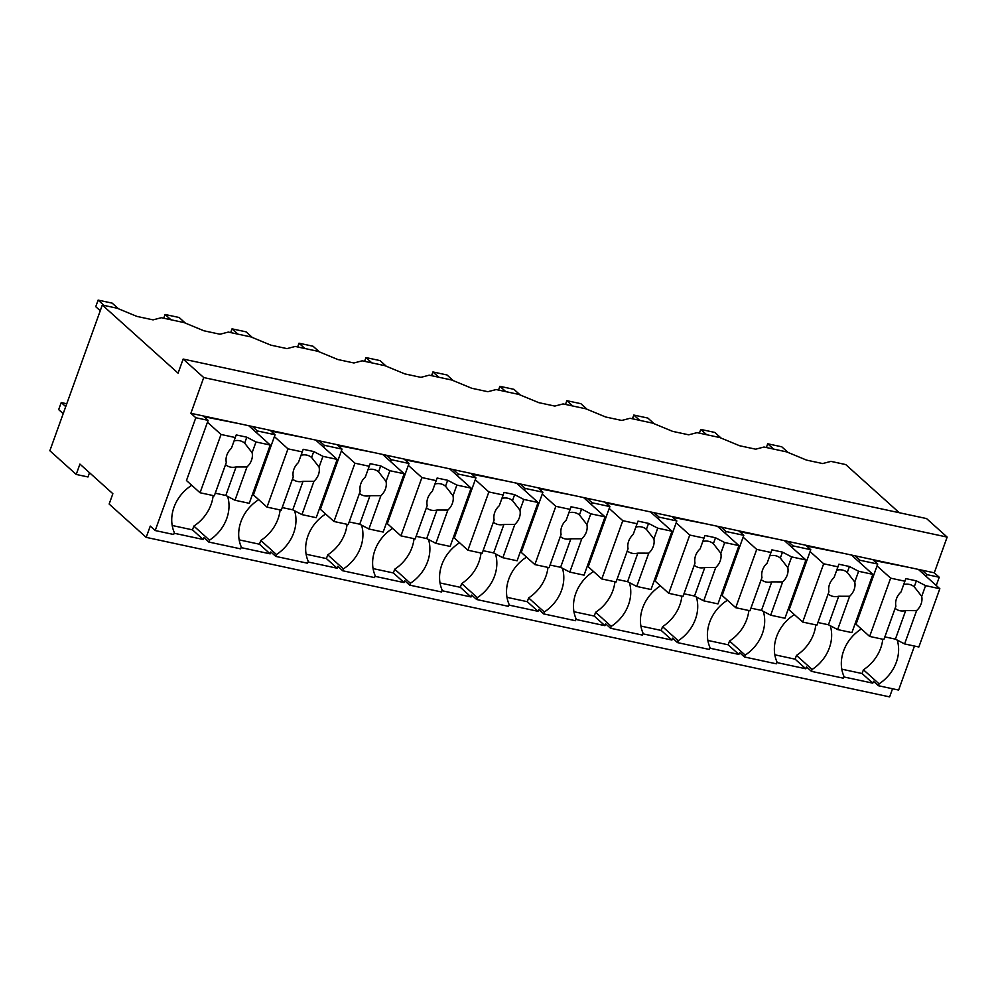 <?xml version="1.0" encoding="UTF-8"?>
<svg xmlns="http://www.w3.org/2000/svg" width="997" height="997" viewBox="0 0 997 997"><rect width="100%" height="100%" fill="white"/><g stroke="black" fill="none" stroke-linecap="round" stroke-linejoin="round"><path stroke-width="1.5" d="M76.208 474.435L79.922 464.091L112.86 493.714L109.147 504.058L146.198 537.371L150.26 526.092L155.208 530.541L195.811 417.731L190.876 413.294L203.737 377.564L183.149 359.057L178.077 373.165L102.305 305.045L49.85 450.744L76.208 474.435L87.985 476.965L89.518 472.715M102.305 305.045L117.11 308.21L136.938 316.41L153.052 319.875L161.352 317.707L184.071 322.579L203.899 330.78L220.013 334.244L228.301 332.076L251.032 336.949L270.86 345.149L286.974 348.614L295.262 346.445L317.993 351.318L337.821 359.518L353.935 362.983L362.223 360.814L384.954 365.687L404.782 373.887L420.896 377.352L429.184 375.184L451.915 380.056L471.731 388.257L487.857 391.709L496.145 389.553L518.876 394.426L538.692 402.626L554.806 406.078L563.106 403.922L585.837 408.795L605.653 416.995L621.767 420.447L630.067 418.279L652.798 423.164L672.614 431.365L688.728 434.817L697.028 432.648L719.747 437.533L739.575 445.734L755.689 449.186L763.989 447.017L786.708 451.903L806.536 460.103L822.65 463.555L830.95 461.387L845.718 464.565L899.294 512.732M146.198 537.371L889.611 696.891L892.552 688.753M843.711 676.913L872.786 683.157L873.472 681.275L878.407 685.724L898.621 690.061L914.461 646.044M776.75 662.544L805.825 668.788L806.511 666.906L811.446 671.355L843.263 678.172L843.936 676.302A37.25 31.381 132 0 1 860.86 629.294L861.059 628.721M709.789 648.187L738.864 654.418L739.55 652.537L744.485 656.986L745.17 655.104L729.517 641.034A37.25 31.381 132 0 0 748.847 610.513M642.828 633.818L671.916 640.049L672.589 638.167L677.524 642.616L678.209 640.735L662.556 626.664A37.25 31.381 132 0 0 681.886 596.144M575.867 619.449L604.955 625.68L605.628 623.81L610.563 628.247L611.248 626.365L595.595 612.295A37.25 31.381 132 0 0 614.925 581.774M508.906 605.079L537.994 611.311L538.667 609.441L543.602 613.878L544.287 611.996L528.634 597.926A37.25 31.381 132 0 0 547.964 567.405M441.958 590.71L471.033 596.954L471.706 595.072L476.653 599.509L477.326 597.627L461.673 583.557A37.25 31.381 132 0 0 481.003 553.036M374.997 576.341L404.072 582.584L404.745 580.703L409.692 585.139L410.365 583.257L394.712 569.2A37.25 31.381 132 0 0 414.042 538.667M308.036 561.972L337.111 568.215L337.784 566.333L342.731 570.77L343.404 568.888L327.751 554.831A37.25 31.381 132 0 0 347.081 524.297M241.075 547.602L270.15 553.846L270.823 551.964L275.77 556.401L276.443 554.531L260.803 540.461A37.25 31.381 132 0 0 280.12 509.928M174.114 533.233L203.189 539.477L203.862 537.595L208.809 542.044L209.482 540.162L193.842 526.092A37.25 31.381 132 0 0 213.159 495.571M155.208 530.541L173.652 534.492L174.338 532.61A37.25 31.381 132 0 1 191.262 485.614L191.461 485.041M195.811 417.731L208.124 420.373L203.176 415.936L934.289 572.814L947.15 537.084L926.562 518.577L183.149 359.057M207.438 422.254L221.035 434.468L200.048 492.755L186.464 480.529L208.124 420.373M190.876 413.294L203.176 415.936M203.737 377.564L947.15 537.084M203.189 539.477L192.483 529.856L193.842 526.092M172.194 525.494L192.483 529.856M208.809 542.044L240.613 548.861L241.299 546.979A37.25 31.381 132 0 1 258.211 499.983L258.422 499.397M274.399 436.624L287.983 448.837L267.009 507.124L253.425 494.898L275.072 434.742L257.326 430.928L252.391 426.492M275.072 434.742L270.137 430.293M257.326 430.928L256.653 432.81M209.482 540.162A37.25 31.381 132 0 0 227.628 496.406M934.289 572.814L939.236 577.251L936.258 585.501M921.988 570.172L926.923 574.608L939.236 577.251M926.923 574.608L926.25 576.49M878.407 685.724L879.08 683.842A37.25 31.381 132 0 0 897.225 640.086M855.027 555.803L859.962 560.239L868.861 562.158L877.721 564.053L872.774 559.616M872.786 683.157L862.081 673.536L863.439 669.772A37.25 31.381 132 0 0 882.756 639.251M863.439 669.772L879.08 683.842M841.792 669.174L862.081 673.536M877.036 565.935L890.633 578.148L869.646 636.435L856.062 624.222L877.721 564.053M859.962 560.239L859.289 562.121M811.446 671.355L812.119 669.473A37.25 31.381 132 0 0 830.264 625.717M270.15 553.846L259.444 544.212L260.803 540.461M239.155 539.863L259.444 544.212M275.77 556.401L307.575 563.23L308.26 561.348A37.25 31.381 132 0 1 325.172 514.352L325.383 513.767M341.36 450.993L354.944 463.206L333.97 521.493L320.373 509.268L342.033 449.111L324.287 445.298L319.352 440.861M342.033 449.111L337.098 444.662M324.287 445.298L323.614 447.179M276.443 554.531A37.25 31.381 132 0 0 294.589 510.776M337.111 568.215L326.405 558.582L327.751 554.831M306.116 554.232L326.405 558.582M342.731 570.77L374.536 577.599L375.221 575.718A37.25 31.381 132 0 1 392.133 528.722L392.344 528.136M408.321 465.362L421.905 477.575L400.931 535.85L387.335 523.637L408.994 463.48L391.248 459.667L386.313 455.23M408.994 463.48L404.059 459.031M391.248 459.667L390.575 461.549M343.404 568.888A37.25 31.381 132 0 0 361.55 525.145M404.072 582.584L393.366 572.951L394.712 569.2M373.077 568.602L393.366 572.951M409.692 585.139L441.497 591.969L442.17 590.087A37.25 31.381 132 0 1 459.094 543.091L459.305 542.505M475.282 479.719L488.866 491.945L467.892 550.219L454.296 538.006L475.955 477.85L458.209 474.036L453.261 469.599M475.955 477.85L471.02 473.401M458.209 474.036L457.536 475.918M410.365 583.257A37.25 31.381 132 0 0 428.511 539.514M471.033 596.954L460.327 587.32L461.673 583.557M440.038 582.971L460.327 587.32M476.653 599.509L508.458 606.338L509.131 604.456A37.25 31.381 132 0 1 526.055 557.46L526.266 556.874M542.243 494.088L555.827 506.314L534.853 564.589L521.257 552.375L542.916 492.219L525.17 488.405L520.222 483.956M542.916 492.219L537.981 487.77M525.17 488.405L524.497 490.287M477.326 597.627A37.25 31.381 132 0 0 495.459 553.883M537.994 611.311L527.288 601.69L528.634 597.926M506.999 597.34L527.288 601.69M543.602 613.878L575.419 620.707L576.092 618.825A37.25 31.381 132 0 1 593.016 571.829L593.227 571.244M609.204 508.458L622.789 520.683L601.802 578.958L588.218 566.745L609.877 506.576L592.131 502.775L587.183 498.326M609.877 506.576L604.942 502.139M592.131 502.775L591.445 504.656M544.287 611.996A37.25 31.381 132 0 0 562.42 568.253M604.955 625.68L594.249 616.059L595.595 612.295M573.948 611.709L594.249 616.059M610.563 628.247L642.38 635.077L643.053 633.195A37.25 31.381 132 0 1 659.977 586.186L660.188 585.613M676.165 522.827L689.75 535.053L668.763 593.327L655.179 581.114L676.838 520.945L659.092 517.144L654.144 512.695M676.838 520.945L671.903 516.508M659.092 517.144L658.406 519.026M611.248 626.365A37.25 31.381 132 0 0 629.381 582.622M671.916 640.049L661.198 630.428L662.556 626.664M640.909 626.079L661.198 630.428M677.524 642.616L709.341 649.446L710.014 647.564A37.25 31.381 132 0 1 726.938 600.555L727.149 599.982M743.126 537.196L756.711 549.409L735.724 607.696L722.14 595.483L743.799 535.314L726.053 531.513L721.105 527.064M743.799 535.314L738.852 530.878M726.053 531.513L725.367 533.395M678.209 640.735A37.25 31.381 132 0 0 696.342 596.991M738.864 654.418L728.159 644.797L729.517 641.034M707.87 640.435L728.159 644.797M744.485 656.986L776.302 663.815L776.975 661.933A37.25 31.381 132 0 1 793.899 614.925L794.111 614.351M810.087 551.565L823.672 563.779L802.685 622.066L789.101 609.852L810.76 549.683L793.014 545.882L788.066 541.433M810.76 549.683L805.813 545.247M793.014 545.882L792.328 547.752M745.17 655.104A37.25 31.381 132 0 0 763.303 611.348M805.825 668.788L795.12 659.167L796.478 655.403A37.25 31.381 132 0 0 815.795 624.882M774.831 654.805L795.12 659.167M812.119 669.473L796.478 655.403M200.048 492.755L214.305 495.808L215.265 493.203L225.808 495.459L234.993 500.257L249.262 503.311L270.237 445.023L248.752 425.707M221.035 434.468L235.292 437.533L231.416 448.264A14.394 12.126 132 0 0 226.905 454.968A14.394 12.126 132 0 0 226.294 462.508L214.305 495.808M235.292 437.533L236.239 434.916L246.795 437.185L244.639 443.154A14.394 12.126 132 0 0 234.096 440.886L231.416 448.264M270.237 445.023L255.98 441.97L246.795 437.185M239.791 423.787L204.073 416.734M255.98 441.97L252.116 452.713L244.776 443.266M234.993 500.257L246.982 466.945A14.394 12.126 132 0 0 251.506 460.253A14.394 12.126 132 0 0 252.116 452.713M246.982 466.945L236.077 466.932L225.808 495.459M226.294 462.508L225.534 464.664C228.425 467.107 231.94 467.867 236.077 466.932M225.534 464.664L215.265 493.203M236.239 434.916L234.096 440.886M267.009 507.124L281.266 510.177L282.226 507.56L292.769 509.828L301.954 514.614L316.211 517.68L337.198 459.393L315.713 440.076M287.983 448.837L302.253 451.903L298.377 462.633A14.394 12.126 132 0 0 293.866 469.338A14.394 12.126 132 0 0 293.255 476.878L281.266 510.177M302.253 451.903L303.2 449.286L313.743 451.541L311.6 457.511A14.394 12.126 132 0 0 301.057 455.255L298.377 462.633M337.198 459.393L322.941 456.339L313.743 451.541M306.752 438.157L271.034 431.103M322.941 456.339L319.077 467.082L311.737 457.635M301.954 514.614L313.943 481.314A14.394 12.126 132 0 0 318.467 474.622A14.394 12.126 132 0 0 319.077 467.082M313.943 481.314L303.038 481.302L292.769 509.828M293.255 476.878L292.495 479.034C295.386 481.476 298.901 482.236 303.038 481.302M292.495 479.034L282.226 507.56M303.2 449.286L301.057 455.255M333.97 521.493L348.227 524.547L349.187 521.93L359.73 524.198L368.915 528.983L383.172 532.049L404.159 473.762L382.674 454.445M354.944 463.206L369.214 466.26L365.338 477.002A14.394 12.126 132 0 0 360.827 483.707A14.394 12.126 132 0 0 360.216 491.247L348.227 524.547M369.214 466.26L370.161 463.655L380.704 465.911L378.561 471.88A14.394 12.126 132 0 0 368.018 469.624L365.338 477.002M404.159 473.762L389.902 470.709L380.704 465.911M373.713 452.526L337.995 445.472M389.902 470.709L386.038 481.451L378.698 472.005M368.915 528.983L380.904 495.683A14.394 12.126 132 0 0 385.428 488.991A14.394 12.126 132 0 0 386.038 481.451M380.904 495.683L369.999 495.671L359.73 524.198M360.216 491.247L359.456 493.403C362.347 495.845 365.862 496.593 369.999 495.671M359.456 493.403L349.187 521.93M370.161 463.655L368.018 469.624M400.931 535.85L415.188 538.916L416.148 536.299L426.691 538.567L435.876 543.353L450.133 546.418L471.12 488.131L449.635 468.814M421.905 477.575L436.163 480.629L432.299 491.371A14.394 12.126 132 0 0 427.788 498.076A14.394 12.126 132 0 0 427.177 505.616L415.188 538.916M436.163 480.629L437.122 478.024L447.665 480.28L445.522 486.249A14.394 12.126 132 0 0 434.979 483.994L432.299 491.371M471.12 488.131L456.863 485.078L447.665 480.28M440.674 466.895L404.956 459.841M456.863 485.078L452.999 495.808L445.659 486.374M435.876 543.353L447.865 510.053A14.394 12.126 132 0 0 452.389 503.36A14.394 12.126 132 0 0 452.999 495.808M447.865 510.053L436.96 510.04L426.691 538.567M427.177 505.616L426.417 507.772C429.308 510.215 432.823 510.963 436.96 510.04M426.417 507.772L416.148 536.299M437.122 478.024L434.979 483.994M467.892 550.219L482.149 553.285L483.096 550.668L493.652 552.936L502.837 557.722L517.094 560.788L538.081 502.5L516.596 483.184M488.866 491.945L503.124 494.998L499.26 505.741A14.394 12.126 132 0 0 494.736 512.446A14.394 12.126 132 0 0 494.138 519.985L482.149 553.285M503.124 494.998L504.083 492.393L514.626 494.649L512.483 500.619A14.394 12.126 132 0 0 501.94 498.363L499.26 505.741M538.081 502.5L523.824 499.447L514.626 494.649M507.623 481.264L471.917 474.211M523.824 499.447L519.948 510.177L512.608 500.743M502.837 557.722L514.826 524.422A14.394 12.126 132 0 0 519.35 517.717A14.394 12.126 132 0 0 519.948 510.177M514.826 524.422L503.921 524.397L493.652 552.936M494.138 519.985L493.378 522.141C496.269 524.584 499.784 525.332 503.921 524.397M493.378 522.141L483.096 550.668M504.083 492.393L501.94 498.363M534.853 564.589L549.11 567.654L550.057 565.037L560.601 567.305L569.798 572.091L584.055 575.157L605.042 516.87L583.557 497.553M555.827 506.314L570.085 509.367L566.221 520.11A14.394 12.126 132 0 0 561.697 526.815A14.394 12.126 132 0 0 561.099 534.355L549.11 567.654M570.085 509.367L571.044 506.763L581.587 509.018L579.444 514.988A14.394 12.126 132 0 0 568.901 512.732L566.221 520.11M605.042 516.87L590.785 513.804L581.587 509.018M574.584 495.621L538.879 488.58M590.785 513.804L586.909 524.547L579.569 515.113M569.798 572.091L581.787 538.791A14.394 12.126 132 0 0 586.311 532.086A14.394 12.126 132 0 0 586.909 524.547M581.787 538.791L570.882 538.766L560.601 567.305M561.099 534.355L560.339 536.511C563.23 538.953 566.745 539.701 570.882 538.766M560.339 536.511L550.057 565.037M571.044 506.763L568.901 512.732M601.802 578.958L616.071 582.024L617.018 579.407L627.562 581.675L636.759 586.46L651.016 589.514L672.003 531.239L650.518 511.922M622.789 520.683L637.046 523.737L633.182 534.479A14.394 12.126 132 0 0 628.658 541.184A14.394 12.126 132 0 0 628.06 548.724L616.071 582.024M637.046 523.737L638.005 521.119L648.548 523.388L646.405 529.357A14.394 12.126 132 0 0 635.849 527.089L633.182 534.479M672.003 531.239L657.746 528.173L648.548 523.388M641.545 509.99L605.84 502.949M657.746 528.173L653.87 538.916L646.53 529.482M636.759 586.46L648.748 553.161A14.394 12.126 132 0 0 653.272 546.456A14.394 12.126 132 0 0 653.87 538.916M648.748 553.161L637.843 553.136L627.562 581.675M628.06 548.724L627.287 550.88C630.191 553.323 633.706 554.07 637.843 553.136M627.287 550.88L617.018 579.407M638.005 521.119L635.849 527.089M668.763 593.327L683.032 596.393L683.979 593.776L694.523 596.032L703.72 600.83L717.977 603.883L738.964 545.608L717.466 526.291M689.75 535.053L704.007 538.106L700.143 548.849A14.394 12.126 132 0 0 695.619 555.553A14.394 12.126 132 0 0 695.009 563.093L683.032 596.393M704.007 538.106L704.966 535.489L715.51 537.757L713.366 543.726A14.394 12.126 132 0 0 702.81 541.458L700.143 548.849M738.964 545.608L724.694 542.542L715.51 537.757M708.506 524.36L672.801 517.318M724.694 542.542L720.831 553.285L713.491 543.851M703.72 600.83L715.709 567.53A14.394 12.126 132 0 0 720.233 560.825A14.394 12.126 132 0 0 720.831 553.285M715.709 567.53L704.804 567.505L694.523 596.032M695.009 563.093L694.248 565.249C697.152 567.679 700.667 568.44 704.804 567.505M694.248 565.249L683.979 593.776M704.966 535.489L702.81 541.458M735.724 607.696L749.981 610.762L750.94 608.145L761.484 610.401L770.681 615.199L784.938 618.252L805.925 559.978L784.427 540.648M756.711 549.409L770.968 552.475L767.104 563.218A14.394 12.126 132 0 0 762.58 569.91A14.394 12.126 132 0 0 761.97 577.45L749.981 610.762M770.968 552.475L771.927 549.858L782.471 552.126L780.315 558.096A14.394 12.126 132 0 0 769.771 555.827L767.104 563.218M805.925 559.978L791.655 556.912L782.471 552.126M775.467 538.729L739.762 531.688M791.655 556.912L787.792 567.654L780.452 558.208M770.681 615.199L782.67 581.899A14.394 12.126 132 0 0 787.181 575.194A14.394 12.126 132 0 0 787.792 567.654M782.67 581.899L771.753 581.874L761.484 610.401M761.97 577.45L761.21 579.606C764.113 582.049 767.628 582.809 771.753 581.874M761.21 579.606L750.94 608.145M771.927 549.858L769.771 555.827M802.685 622.066L816.942 625.119L817.901 622.514L828.445 624.77L837.642 629.568L851.899 632.621L872.874 574.347L851.388 555.017M823.672 563.779L837.929 566.844L834.065 577.587A14.394 12.126 132 0 0 829.541 584.279A14.394 12.126 132 0 0 828.931 591.819L816.942 625.119M837.929 566.844L838.888 564.227L849.432 566.495L847.276 572.465A14.394 12.126 132 0 0 836.732 570.197L834.065 577.587M872.874 574.347L858.616 571.281L849.432 566.495M842.428 553.098L806.723 546.057M858.616 571.281L854.753 582.024L847.413 572.577M837.642 629.568L849.631 596.268A14.394 12.126 132 0 0 854.142 589.563A14.394 12.126 132 0 0 854.753 582.024M849.631 596.268L838.714 596.243L828.445 624.77M828.931 591.819L828.171 593.975C831.074 596.418 834.589 597.178 838.714 596.243M828.171 593.975L817.901 622.514M838.888 564.227L836.732 570.197M869.646 636.435L883.903 639.488L884.862 636.884L895.406 639.139L904.603 643.937L918.86 646.991L939.835 588.716L918.349 569.387M890.633 578.148L904.89 581.214L901.026 591.956A14.394 12.126 132 0 0 896.502 598.649A14.394 12.126 132 0 0 895.892 606.188L883.903 639.488M904.89 581.214L905.849 578.596L916.393 580.865L914.237 586.834A14.394 12.126 132 0 0 903.693 584.566L901.026 591.956M939.835 588.716L925.577 585.65L916.393 580.865M909.389 567.467L873.684 560.426M925.577 585.65L921.714 596.393L914.374 586.946M904.603 643.937L916.592 610.638A14.394 12.126 132 0 0 921.103 603.933A14.394 12.126 132 0 0 921.714 596.393M916.592 610.638L905.675 610.613L895.406 639.139M895.892 606.188L895.132 608.344C898.035 610.787 901.55 611.547 905.675 610.613M895.132 608.344L884.862 636.884M905.849 578.596L903.693 584.566M63.197 413.668L58.686 409.617L61.228 402.564L66.762 403.76M65.74 406.626L61.228 402.564M104.012 305.406L98.117 300.109L112.175 303.125L118.456 308.771M100.261 310.74L95.749 306.69L98.117 300.109M170.973 319.775L165.078 314.479L179.136 317.495L185.417 323.14M163.732 318.217L165.078 314.479M237.934 334.145L232.039 328.848L246.097 331.864L252.378 337.509M230.693 332.587L232.039 328.848M304.895 348.514L299 343.205L313.058 346.233L319.339 351.879M297.654 346.956L299 343.205M371.844 362.871L365.961 357.574L380.019 360.59L386.3 366.248M364.603 361.325L365.961 357.574M438.805 377.24L432.922 371.943L446.98 374.959L453.261 380.617M431.564 375.695L432.922 371.943M505.766 391.609L499.871 386.313L513.941 389.329L520.222 394.986M498.525 390.064L499.871 386.313M572.727 405.978L566.832 400.682L580.902 403.698L587.183 409.356M565.486 404.433L566.832 400.682M639.688 420.348L633.793 415.051L647.851 418.067L654.144 423.713M632.447 418.79L633.793 415.051M706.649 434.717L700.754 429.42L714.812 432.436L721.105 438.082M699.408 433.159L700.754 429.42M773.61 449.086L767.715 443.79L781.773 446.806L788.066 452.451M766.369 447.528L767.715 443.79"/></g></svg>
